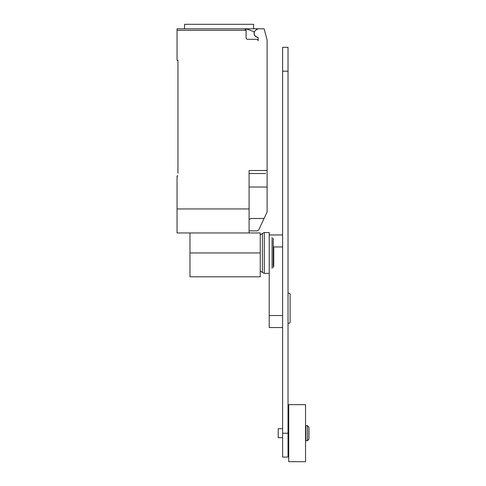 <?xml version="1.0" encoding="UTF-8"?>
<svg xmlns="http://www.w3.org/2000/svg" width="486" height="486" viewBox="0 0 486 486"><rect width="100%" height="100%" fill="white"/><g stroke="black" fill="none" stroke-linecap="round" stroke-linejoin="round"><path stroke-width="0.73" d="M288.028 293.246L289.486 293.246L290.112 293.878L290.112 322.564L289.486 323.19L288.028 323.19M282.621 315.542L269.214 315.542L269.214 252.957L269.214 273.375L264.287 273.375L264.287 232.539L269.214 232.539L269.214 252.957M269.214 315.542L269.214 327.552L282.621 327.552M288.028 457.083L288.028 47.336L282.621 47.336L282.621 457.083L288.028 457.083M305.846 433.178L305.846 425.675L307.456 425.675L307.456 440.687L305.846 440.687L305.846 433.178M307.456 440.687L308.956 439.18L308.956 427.176L307.456 425.675M282.621 437.679L278.223 437.679L278.223 428.676L282.621 428.676M288.733 433.178L288.733 404.656L305.542 404.656L305.542 461.7L288.733 461.7L288.733 433.178M273.752 246.955L273.752 266.225M273.272 238.262L273.272 267.652M272.081 237.648L272.081 268.266M260.241 234.926L262.385 233.493L262.385 272.421L264.287 273.375M189.983 232.958L189.983 276.795L260.241 276.795L260.241 232.958L249.099 232.958L249.099 170.513L267.112 170.513L267.112 40.01L264.111 28.802L258.109 28.802L256.158 29.925A3.9 3.9 0 0 0 257.586 37.173A0.601 0.601 0 0 1 258.109 37.768L258.109 40.812A1.501 1.501 0 0 0 256.608 39.311L247.599 39.311A1.501 1.501 0 0 1 246.098 37.811L246.098 30.302L244.598 28.802A1.501 1.501 0 0 1 246.098 30.302L177.044 30.302L177.044 60.325L177.943 60.325L177.943 173.216M257.945 37.355A4.052 4.052 0 0 1 254.342 31.809L246.092 28.802L177.044 28.802L184.546 28.802L184.546 24.3L253.607 24.3L253.607 28.802M249.099 230.856L257.203 230.856L258.619 230.145L267.112 211.981L267.112 170.513M249.099 219.447L250.934 218.487L264.08 218.487M246.092 28.802L258.109 28.802M244.598 28.802L219.077 28.802M177.044 28.802L177.044 30.302M265.611 173.514L249.099 173.514M177.943 175.914L177.044 175.914L177.044 232.958L249.099 232.958M249.099 208.944L177.044 208.944M249.099 187.025L267.112 187.025L267.112 195.008M273.272 246.955L282.621 246.955M282.621 433.233L288.028 433.233M282.621 71.193L288.028 71.193M189.983 252.957L260.241 252.957M269.214 234.945L282.621 234.945M305.846 428.676L305.542 428.676M288.733 428.676L288.028 428.676M288.733 437.679L288.028 437.679M305.846 437.679L305.542 437.679M262.385 233.493L264.287 232.539M260.241 270.988L262.385 272.421"/></g></svg>
